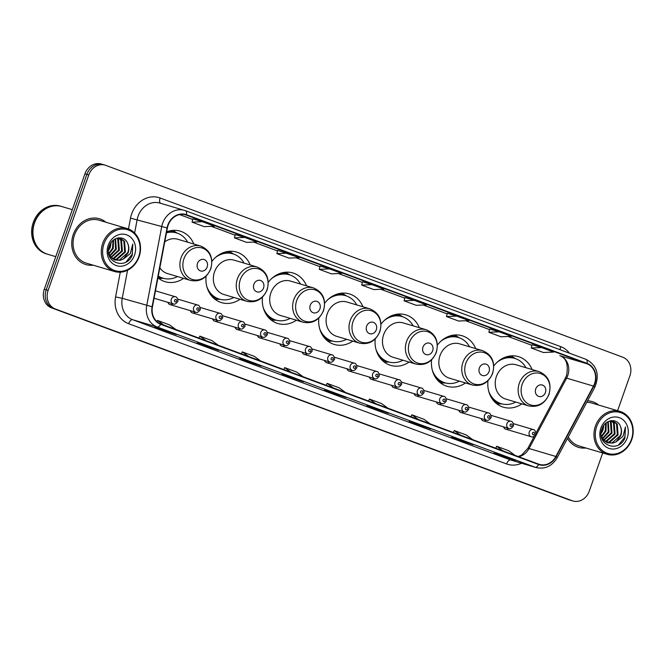<?xml version="1.0" encoding="UTF-8"?>
<svg xmlns="http://www.w3.org/2000/svg" width="665" height="665" viewBox="0 0 665 665"><rect width="100%" height="100%" fill="white"/><g stroke="black" fill="none" stroke-linecap="round" stroke-linejoin="round"><path stroke-width="1" d="M487.969 380.787A26.376 22.818 106.5 0 0 503.405 407.213A26.376 22.818 106.5 0 0 521.867 403.871M431.593 359.865A26.376 22.818 106.5 0 0 447.03 386.29A26.376 22.818 106.5 0 0 465.492 382.949M375.218 338.951A26.376 22.818 106.5 0 0 390.654 365.376A26.376 22.818 106.5 0 0 409.116 362.034M318.843 318.036A26.376 22.818 106.5 0 0 334.279 344.453A26.376 22.818 106.5 0 0 352.741 341.12M262.467 297.114A26.376 22.818 106.5 0 0 277.904 323.539A26.376 22.818 106.5 0 0 296.366 320.197M206.092 276.199A26.376 22.818 106.5 0 0 221.528 302.625A26.376 22.818 106.5 0 0 239.99 299.283M157.938 277.804A26.376 22.818 106.5 0 0 165.153 281.702A26.376 22.818 106.5 0 0 183.615 278.361M167.962 302.342A3.732 3.225 106.5 0 0 170.041 304.62A3.732 3.225 106.5 0 0 173.033 303.847M190.34 310.646A3.732 3.225 106.5 0 0 192.418 312.916A3.732 3.225 106.5 0 0 195.402 312.151M212.709 318.942A3.732 3.225 106.5 0 0 214.787 321.22A3.732 3.225 106.5 0 0 217.771 320.447M235.078 327.247A3.732 3.225 106.5 0 0 237.164 329.524A3.732 3.225 106.5 0 0 240.148 328.751M257.455 335.551A3.732 3.225 106.5 0 0 259.533 337.82A3.732 3.225 106.5 0 0 262.517 337.055M279.824 343.847A3.732 3.225 106.5 0 0 281.91 346.124A3.732 3.225 106.5 0 0 284.894 345.351M302.201 352.151A3.732 3.225 106.5 0 0 304.279 354.42A3.732 3.225 106.5 0 0 307.263 353.655M324.57 360.455A3.732 3.225 106.5 0 0 326.648 362.724A3.732 3.225 106.5 0 0 329.632 361.959M346.939 368.751A3.732 3.225 106.5 0 0 349.025 371.028A3.732 3.225 106.5 0 0 352.009 370.255M369.316 377.055A3.732 3.225 106.5 0 0 371.394 379.324A3.732 3.225 106.5 0 0 374.378 378.56M391.685 385.359A3.732 3.225 106.5 0 0 393.771 387.629A3.732 3.225 106.5 0 0 396.756 386.864M414.062 393.655A3.732 3.225 106.5 0 0 416.14 395.933A3.732 3.225 106.5 0 0 419.125 395.16M436.431 401.959A3.732 3.225 106.5 0 0 438.509 404.229A3.732 3.225 106.5 0 0 441.494 403.464M458.808 410.255A3.732 3.225 106.5 0 0 460.887 412.533A3.732 3.225 106.5 0 0 463.871 411.76M481.177 418.559A3.732 3.225 106.5 0 0 483.256 420.837A3.732 3.225 106.5 0 0 486.24 420.064M503.546 426.863A3.732 3.225 106.5 0 0 505.633 429.133A3.732 3.225 106.5 0 0 508.617 428.368M250.19 264.936A26.376 22.818 106.5 0 0 236.549 252.06A26.376 22.818 106.5 0 0 211.902 261.403M306.565 285.859A26.376 22.818 106.5 0 0 292.924 272.974A26.376 22.818 106.5 0 0 268.278 282.326M362.94 306.773A26.376 22.818 106.5 0 0 349.3 293.897A26.376 22.818 106.5 0 0 324.645 303.24M419.316 327.687A26.376 22.818 106.5 0 0 405.675 314.811A26.376 22.818 106.5 0 0 381.02 324.154M475.691 348.61A26.376 22.818 106.5 0 0 462.05 335.734A26.376 22.818 106.5 0 0 437.395 345.077M532.067 369.524A26.376 22.818 106.5 0 0 518.426 356.648A26.376 22.818 106.5 0 0 493.771 365.991M193.814 244.022A26.376 22.818 106.5 0 0 180.173 231.146A26.376 22.818 106.5 0 0 166.657 231.836M103.923 164.82A14.929 12.918 106.5 0 0 103.216 164.588L101.304 164.022A14.929 12.918 106.5 0 0 84.937 173.831L44.297 289.242A14.929 12.918 106.5 0 0 51.454 307.812L568.359 499.606A14.929 12.918 106.5 0 0 569.065 499.847L570.977 500.413A14.929 12.918 106.5 0 1 570.271 500.18A14.929 12.918 106.5 0 0 570.977 500.413L572.889 500.978A14.929 12.918 106.5 0 0 589.257 491.169L602.706 452.981M617.602 410.696L629.905 375.758A14.929 12.918 106.5 0 0 622.739 357.188L105.835 165.394A14.929 12.918 106.5 0 0 105.128 165.153A14.929 12.918 106.5 0 0 88.761 174.97L48.121 290.381L46.209 289.815A14.929 12.918 106.5 0 0 53.366 308.385L570.271 500.18L53.366 308.385A14.929 12.918 106.5 0 1 46.209 289.815L86.849 174.405L46.209 289.815L44.297 289.242M103.216 164.588A14.929 12.918 106.5 0 0 86.849 174.405A14.929 12.918 106.5 0 1 103.216 164.588L105.128 165.153M73.291 234.471A23.882 20.665 106.5 0 0 85.868 264.562A23.882 20.665 106.5 0 0 93.191 265.177A23.882 20.665 106.5 0 1 85.868 264.562A23.882 20.665 106.5 0 1 73.291 234.471A23.882 20.665 106.5 0 1 99.476 218.768A23.882 20.665 106.5 0 0 73.291 234.471M567.503 438.401A23.882 20.665 106.5 0 0 578.55 447.37A23.882 20.665 106.5 0 0 585.865 447.986A23.882 20.665 106.5 0 1 578.55 447.37A23.882 20.665 106.5 0 1 567.503 438.401M168.104 225.327A15.927 13.774 -73.5 0 1 185.56 214.853A15.927 13.774 -73.5 0 1 186.316 215.111L586.921 363.747A15.927 13.774 -73.5 0 1 593.438 386.091L555.849 456.481A15.927 13.774 -73.5 0 1 539.506 464.419A15.927 13.774 -73.5 0 1 538.758 464.17L160.797 323.93A15.927 13.774 -73.5 0 1 152.435 306.798L167.389 228.004A15.927 13.774 -73.5 0 1 168.104 225.327M167.788 225.202A16.317 14.123 106.5 0 0 167.048 227.954L152.094 306.748A16.317 14.123 106.5 0 0 160.664 324.304L538.625 464.544A16.317 14.123 106.5 0 0 556.148 456.664L593.737 386.274A16.317 14.123 106.5 0 0 587.054 363.373L186.449 214.728A16.317 14.123 106.5 0 0 167.788 225.202M532.108 344.744L541.584 347.562L531.277 348.011L532.108 344.744M489.706 329.017L499.182 331.827L488.875 332.276L489.706 329.017M447.304 313.281L456.78 316.099L446.473 316.54L447.304 313.281M404.902 297.546L414.378 300.364L404.071 300.813L404.902 297.546M192.892 218.885L202.359 221.694L192.052 222.143L192.892 218.885M235.294 234.612L244.762 237.43L234.454 237.879L235.294 234.612M287.164 253.166L276.864 253.614L288.976 258.103L299.283 257.654L277.696 250.356M320.098 266.083L329.566 268.893L319.267 269.342L320.098 266.083M362.5 281.819L371.968 284.628L361.669 285.077L362.5 281.819M105.943 222.251A23.882 20.665 106.5 0 0 99.476 218.768A23.882 20.665 106.5 0 1 105.943 222.251M598.616 405.051A23.882 20.665 106.5 0 0 592.149 401.577A23.882 20.665 106.5 0 0 587.561 400.837A23.882 20.665 106.5 0 1 592.149 401.577L592.149 401.577A23.882 20.665 106.5 0 1 598.616 405.051M48.121 290.381A14.929 12.918 106.5 0 0 55.278 308.951L572.191 500.745A14.929 12.918 106.5 0 0 572.889 500.978M430.729 428.967L409.041 421.627L430.729 428.967A3.982 1.995 -69.6 0 1 430.662 428.942L418.584 424.461M473.131 444.694L451.444 437.362L473.131 444.694A3.982 1.995 -69.6 0 1 473.064 444.677L460.986 440.197M515.533 460.429L493.846 453.089L515.533 460.429A3.982 1.995 -69.6 0 1 515.466 460.413L503.388 455.924M303.523 381.768L281.835 374.428L303.523 381.768A3.982 1.995 -69.6 0 1 303.456 381.743L291.37 377.263M261.121 366.033L239.433 358.693L261.121 366.033A3.982 1.995 -69.6 0 1 261.054 366.008L248.968 361.527M218.719 350.297L197.031 342.957L218.719 350.297A3.982 1.995 -69.6 0 1 218.652 350.28L206.566 345.792M176.316 334.562L154.629 327.23L176.316 334.562A3.982 1.995 -69.6 0 1 176.25 334.545L164.164 330.056M388.327 413.231L366.639 405.891L388.327 413.231A3.982 1.995 -69.6 0 1 388.26 413.206L376.182 408.726M345.925 397.495L324.237 390.164L345.925 397.495A3.982 1.995 -69.6 0 1 345.858 397.479L333.772 392.99M446.473 316.54L458.584 321.037L468.892 320.588L456.78 316.099M488.875 332.276L500.986 336.773L511.294 336.324L499.182 331.827M531.277 348.011L543.388 352.508L553.696 352.059L541.584 347.562M319.267 269.342L331.378 273.839L341.685 273.39L329.566 268.893M234.454 237.879L246.574 242.376L256.881 241.927L244.762 237.43M192.052 222.143L204.172 226.64L214.479 226.191L202.359 221.694M404.071 300.813L416.182 305.301L426.489 304.861L414.378 300.364M361.669 285.077L373.78 289.574L384.087 289.125L371.968 284.628M336.357 394.653L336.573 394.029M378.759 410.388L378.975 409.765M166.74 331.719L166.965 331.095M209.143 347.454L209.367 346.831M251.553 363.19L251.769 362.566M293.955 378.925L294.171 378.302M505.965 457.587L506.181 456.963M463.563 441.851L463.779 441.227M421.161 426.124L421.377 425.5M276.864 253.614L277.696 250.348M345.484 392.458L339.175 387.836L327.064 383.339L326.174 385.293M333.373 387.961L327.064 383.339M303.082 376.723L296.773 372.101L284.662 367.612L283.772 369.557M290.962 372.225L284.662 367.612M260.68 360.987L254.371 356.374L242.26 351.876L241.37 353.822M248.56 356.49L242.26 351.876M218.278 345.26L211.969 340.638L199.849 336.141L198.968 338.094M206.158 340.763L199.849 336.141M175.876 329.524L169.567 324.902L157.447 320.414L156.915 321.586M163.756 325.027L157.447 320.414M387.886 408.185L381.577 403.572L369.466 399.075L368.576 401.028M375.775 403.697L369.466 399.075M430.288 423.921L423.979 419.307L411.868 414.81L410.978 416.756M418.177 419.424L411.868 414.81M472.69 439.656L466.381 435.035L454.27 430.546L453.38 432.491M460.579 435.159L454.27 430.546M515.092 455.392L508.783 450.77L496.672 446.273L495.782 448.227M502.981 450.895L496.672 446.273M138.744 256.64A21.396 18.512 106.5 0 0 128.486 230.024A21.396 18.512 106.5 0 0 104.014 243.747A21.396 18.512 106.5 0 0 114.272 270.364A21.396 18.512 106.5 0 0 138.744 256.64M139.076 256.79A22.394 19.376 106.5 0 0 127.281 228.585A22.394 19.376 106.5 0 0 102.726 243.307A22.394 19.376 106.5 0 0 114.521 271.519A22.394 19.376 106.5 0 0 139.076 256.79M127.281 228.585L99.052 220.198A22.394 19.376 106.5 0 0 74.505 234.92A22.394 19.376 106.5 0 0 86.3 263.132L114.521 271.519M72.319 209.666L61.845 206.549A24.879 21.521 106.5 0 0 34.563 222.908A24.879 21.521 106.5 0 0 47.672 254.254L55.769 256.657M61.72 206.516A24.879 21.521 106.5 0 0 61.604 206.483A24.879 21.521 106.5 0 0 34.331 222.841A24.879 21.521 106.5 0 0 47.431 254.18A24.879 21.521 106.5 0 0 47.556 254.213M61.604 206.483L60.523 206.158A24.879 21.521 106.5 0 0 33.25 222.517A24.879 21.521 106.5 0 0 46.359 253.864L47.431 254.18M111.155 242.525L110.232 247.555L108.453 250.655M110.34 243.806L108.57 249.151M113.59 239.999L113.266 248.461L108.952 254.005M113.042 240.447L112.51 248.236L108.728 253.373M115.569 238.768L116.308 249.358L109.999 256.042M115.103 239.009L115.544 249.134L109.725 255.593M117.298 238.112L118.52 239.533L119.343 250.264L111.196 257.571M116.89 238.236L117.763 239.309L118.586 250.04L110.889 257.222M118.711 237.846L121.554 240.439L122.385 251.162L114.072 258.51L112.51 258.718M118.403 237.879L120.797 240.215L121.62 250.938L113.316 258.278L112.177 258.461M118.694 237.837L120.282 238.137L124.596 241.337L125.419 252.068L117.115 259.408L113.915 259.566M119.9 238.028L123.84 241.112L124.663 251.844L116.358 259.184L113.557 259.383M114.638 259.924L120.149 260.314L123.349 259.042L128.121 252.866C129.193 249.649 129.085 246.59 127.788 243.689C128.935 246.615 128.902 249.633 127.697 252.742L119.392 260.09L115.02 260.032M115.394 260.148L110.515 256.773L108.553 252.8M127.788 243.689C124.829 234.861 112.302 236.549 109.376 245.867C102.925 261.96 125.934 270.954 132.235 255.177L132.776 244.113L130.282 253.614L123.632 258.86M108.212 245.31A16.226 14.04 106.5 0 0 115.993 265.493A16.226 14.04 106.5 0 0 134.546 255.077A16.226 14.04 106.5 0 0 126.766 234.895A16.226 14.04 106.5 0 0 108.212 245.31M132.776 244.113L132.185 254.279L126.092 261.927M207.172 267.031A5.968 5.162 106.5 0 0 204.313 259.608A5.968 5.162 106.5 0 0 197.48 263.44A5.968 5.162 106.5 0 0 200.348 270.863A5.968 5.162 106.5 0 0 207.172 267.031M159.841 267.779A17.913 15.495 106.5 0 0 167.563 273.598L190.498 280.406A17.913 15.495 106.5 0 1 181.055 257.837A17.913 15.495 106.5 0 1 200.697 246.067L177.763 239.25A17.913 15.495 106.5 0 0 164.754 241.861M187.68 242.193A23.632 20.449 106.5 0 0 176.524 232.916A23.632 20.449 106.5 0 0 166.466 232.85M176.524 232.916L175.568 232.625A23.632 20.449 106.5 0 0 166.566 232.309M158.228 276.266A23.632 20.449 106.5 0 0 162.11 277.945L163.066 278.228A23.632 20.449 106.5 0 0 177.48 276.54M158.287 275.992A23.632 20.449 106.5 0 0 163.066 278.228M163.673 278.394L158.719 278.411A25.877 22.386 -73.5 0 1 158.694 278.411M172.967 230.381A25.877 22.386 -73.5 0 1 172.983 230.389L177.131 233.107M263.548 287.953A5.968 5.162 106.5 0 0 260.688 280.522A5.968 5.162 106.5 0 0 253.855 284.354A5.968 5.162 106.5 0 0 256.723 291.785A5.968 5.162 106.5 0 0 263.548 287.953M257.072 266.981L234.138 260.173A17.913 15.495 106.5 0 0 214.504 271.943A17.913 15.495 106.5 0 0 223.939 294.512L246.873 301.328C256.191 303.099 262.958 299.225 267.164 289.699C269.94 278.668 266.574 271.096 257.072 266.981A17.913 15.495 106.5 0 0 237.43 278.76A17.913 15.495 106.5 0 0 246.873 301.328M244.055 263.116A23.632 20.449 106.5 0 0 232.9 253.831A23.632 20.449 106.5 0 0 215.56 257.405M224.994 252.085A23.857 20.64 106.5 0 1 232.933 253.839L231.944 253.548A23.632 20.449 106.5 0 0 220.539 253.905M209.118 292.334A23.632 20.449 106.5 0 0 218.486 298.859L219.442 299.142A23.632 20.449 106.5 0 0 233.856 297.454M206.857 286.682A23.632 20.449 106.5 0 0 219.442 299.142M215.094 299.325A25.877 22.386 -73.5 0 1 215.069 299.325L220.049 299.317M229.342 251.295A25.877 22.386 -73.5 0 1 229.359 251.304L233.506 254.022M319.923 308.868A5.968 5.162 106.5 0 0 317.064 301.436A5.968 5.162 106.5 0 0 310.231 305.268A5.968 5.162 106.5 0 0 313.099 312.7A5.968 5.162 106.5 0 0 319.923 308.868M313.448 287.895L290.514 281.087A17.913 15.495 106.5 0 0 270.879 292.866A17.913 15.495 106.5 0 0 280.314 315.434L303.248 322.242C312.567 324.021 319.333 320.148 323.539 310.622C326.316 299.582 322.949 292.01 313.448 287.895A17.913 15.495 106.5 0 0 293.805 299.674A17.913 15.495 106.5 0 0 303.248 322.242M300.43 284.03A23.632 20.449 106.5 0 0 289.275 274.745A23.632 20.449 106.5 0 0 271.935 278.319M289.275 274.745L288.319 274.462A23.632 20.449 106.5 0 0 276.914 274.82M265.493 313.257A23.632 20.449 106.5 0 0 274.853 319.782L275.817 320.065A23.632 20.449 106.5 0 0 290.231 318.377M263.232 307.604A23.632 20.449 106.5 0 0 275.817 320.065M276.424 320.231L271.47 320.247A25.877 22.386 -73.5 0 1 271.445 320.247M285.717 272.209A25.877 22.386 -73.5 0 1 285.734 272.226L289.882 274.936M376.299 329.782A5.968 5.162 106.5 0 0 373.439 322.359A5.968 5.162 106.5 0 0 366.606 326.191A5.968 5.162 106.5 0 0 369.474 333.614A5.968 5.162 106.5 0 0 376.299 329.782M369.823 308.818L346.889 302.001A17.913 15.495 106.5 0 0 327.255 313.78A17.913 15.495 106.5 0 0 336.69 336.349L359.624 343.157C368.942 344.935 375.708 341.062 379.915 331.536C382.691 320.505 379.324 312.932 369.823 308.818A17.913 15.495 106.5 0 0 350.181 320.597A17.913 15.495 106.5 0 0 359.624 343.157M356.806 304.952A23.632 20.449 106.5 0 0 345.65 295.667A23.632 20.449 106.5 0 0 328.31 299.242M345.65 295.667L344.694 295.385A23.632 20.449 106.5 0 0 333.29 295.734M321.868 334.171A23.632 20.449 106.5 0 0 331.228 340.696L332.192 340.979A23.632 20.449 106.5 0 0 346.606 339.291M319.607 328.518A23.632 20.449 106.5 0 0 332.192 340.979A23.857 20.64 106.5 0 1 324.611 338.128M332.799 341.153L327.845 341.162A25.877 22.386 -73.5 0 1 327.82 341.162M342.093 293.132A25.877 22.386 -73.5 0 1 342.109 293.14L346.257 295.859M432.674 350.704A5.968 5.162 106.5 0 0 429.814 343.273A5.968 5.162 106.5 0 0 422.982 347.105A5.968 5.162 106.5 0 0 425.849 354.536A5.968 5.162 106.5 0 0 432.674 350.704M426.199 329.732L403.264 322.924A17.913 15.495 106.5 0 0 383.63 334.703A17.913 15.495 106.5 0 0 393.065 357.263L415.999 364.079C425.317 365.858 432.084 361.984 436.29 352.458C439.058 341.419 435.7 333.847 426.199 329.732A17.913 15.495 106.5 0 0 406.556 341.511A17.913 15.495 106.5 0 0 415.999 364.079M413.181 325.867A23.632 20.449 106.5 0 0 402.026 316.582A23.632 20.449 106.5 0 0 384.686 320.156M402.026 316.582L401.07 316.299A23.632 20.449 106.5 0 0 389.665 316.656M378.244 355.093A23.632 20.449 106.5 0 0 387.604 361.61L388.568 361.901A23.632 20.449 106.5 0 0 402.982 360.214M375.983 349.441A23.632 20.449 106.5 0 0 388.568 361.901M384.22 362.076A25.877 22.386 -73.5 0 1 384.195 362.076L389.175 362.068M398.468 314.046A25.877 22.386 -73.5 0 1 398.485 314.063L402.624 316.773M489.049 371.619A5.968 5.162 106.5 0 0 486.19 364.196A5.968 5.162 106.5 0 0 479.357 368.028A5.968 5.162 106.5 0 0 482.225 375.451A5.968 5.162 106.5 0 0 489.049 371.619M482.574 350.654L459.64 343.838A17.913 15.495 106.5 0 0 440.006 355.617A17.913 15.495 106.5 0 0 449.44 378.185L472.366 384.993C481.693 386.772 488.459 382.899 492.665 373.373C495.433 362.334 492.075 354.761 482.574 350.654A17.913 15.495 106.5 0 0 462.931 362.425A17.913 15.495 106.5 0 0 472.366 384.993M469.557 346.789A23.632 20.449 106.5 0 0 458.401 337.504A23.632 20.449 106.5 0 0 441.061 341.079M458.401 337.504L457.445 337.222A23.632 20.449 106.5 0 0 446.04 337.571M434.619 376.008A23.632 20.449 106.5 0 0 443.979 382.533L444.943 382.816A23.632 20.449 106.5 0 0 459.357 381.128M432.358 370.355A23.632 20.449 106.5 0 0 444.943 382.816M445.55 382.982L440.596 382.998A25.877 22.386 -73.5 0 1 440.571 382.998M454.843 334.969A25.877 22.386 -73.5 0 1 454.86 334.977L459 337.695M545.425 392.541A5.968 5.162 106.5 0 0 542.557 385.11A5.968 5.162 106.5 0 0 535.732 388.942A5.968 5.162 106.5 0 0 538.592 396.373A5.968 5.162 106.5 0 0 545.425 392.541M538.949 371.569L516.015 364.761A17.913 15.495 106.5 0 0 496.381 376.531A17.913 15.495 106.5 0 0 505.816 399.1L528.742 405.916C538.068 407.695 544.835 403.813 549.041 394.287C551.809 383.256 548.45 375.683 538.949 371.569A17.913 15.495 106.5 0 0 519.307 383.348A17.913 15.495 106.5 0 0 528.742 405.916M525.932 367.703A23.632 20.449 106.5 0 0 514.777 358.418A23.632 20.449 106.5 0 0 497.437 361.993M506.863 356.673A23.857 20.64 106.5 0 1 514.81 358.427L513.821 358.136A23.632 20.449 106.5 0 0 502.416 358.493M490.994 396.922A23.632 20.449 106.5 0 0 500.354 403.447L501.31 403.73A23.632 20.449 106.5 0 0 515.732 402.051M488.733 391.269A23.632 20.449 106.5 0 0 501.31 403.73A23.857 20.64 106.5 0 1 493.738 400.879M496.971 403.913A25.877 22.386 -73.5 0 1 496.946 403.913L501.925 403.904M511.219 355.883A25.877 22.386 -73.5 0 1 511.235 355.891L515.375 358.61M631.418 439.44A21.396 18.512 106.5 0 0 621.16 412.824A21.396 18.512 106.5 0 0 596.688 426.556A21.396 18.512 106.5 0 0 606.954 453.173A21.396 18.512 106.5 0 0 631.418 439.44M631.75 439.598A22.394 19.376 106.5 0 0 619.955 411.394A22.394 19.376 106.5 0 0 595.408 426.115A22.394 19.376 106.5 0 0 607.203 454.32A22.394 19.376 106.5 0 0 631.75 439.598M619.955 411.394L591.725 403.007A22.394 19.376 106.5 0 0 586.779 402.308M603.837 425.334L602.906 430.363L601.127 433.464M603.014 426.606L601.243 431.959M606.264 422.799L605.94 431.261L601.634 436.805M605.715 423.256L605.183 431.036L601.409 436.182M608.251 421.568L608.982 432.167L602.673 438.85M607.777 421.81L608.226 431.942L602.399 438.401M609.971 420.92L611.193 422.341L612.016 433.073L603.878 440.371M609.564 421.036L610.437 422.117L611.26 432.84L603.562 440.031M606.588 442.375L609.788 442.217L618.093 434.877L617.27 424.145L612.955 420.937L611.368 420.646L614.236 423.248L615.058 433.971L606.754 441.311L605.192 441.527M611.077 420.687L613.471 423.015L614.302 433.746L605.99 441.086L604.851 441.269M612.573 420.837L616.513 423.921L617.336 434.652L609.032 441.992L606.231 442.192M607.311 442.732L612.831 443.114L616.031 441.843L620.794 435.675C621.866 432.458 621.758 429.399 620.47 426.498C621.609 429.415 621.576 432.433 620.37 435.55L612.066 442.89L607.694 442.832M608.068 442.957L603.197 439.582L601.235 435.6M620.47 426.498C617.511 417.662 604.984 419.357 602.058 428.667C595.599 444.76 618.608 453.763 624.917 437.986L625.449 426.922L622.964 436.423L616.314 441.668M600.886 428.11A16.226 14.04 106.5 0 0 608.666 448.293A16.226 14.04 106.5 0 0 627.22 437.886A16.226 14.04 106.5 0 0 619.439 417.703A16.226 14.04 106.5 0 0 600.886 428.11M568.292 436.93A22.394 19.376 106.5 0 0 578.974 445.932L607.203 454.32M625.449 426.922L624.859 437.088L618.766 444.735M51.454 307.812L55.278 308.951M84.937 173.831L88.761 174.97M568.359 499.606L572.191 500.745M593.438 386.091L566.646 378.136A15.927 13.774 106.5 0 0 567.76 375.6A15.927 13.774 106.5 0 0 560.13 355.792L559.988 355.742A8.961 4.48 -69.6 0 0 560.13 355.792L586.921 363.747M518.642 456.705A15.927 13.774 106.5 0 0 529.057 448.526L566.646 378.136A8.961 1.031 -151.9 0 0 565.391 378.036L566.58 375.318C568.484 364.52 566.289 357.994 559.988 355.742A8.961 4.48 -69.6 0 1 559.847 355.684M186.316 215.111L184.795 214.654M128.47 228.993L130.523 218.145A24.879 21.521 -73.5 0 1 160.107 197.995L560.711 346.631A4.979 2.494 -69.6 0 0 560.204 349.757M560.711 346.631A24.879 21.521 -73.5 0 1 569.448 353.19M538.625 464.544A4.979 2.494 110.4 0 1 535.134 467.237L157.181 326.997A19.9 17.224 -73.5 0 1 146.732 305.592L161.678 226.79A19.9 17.224 -73.5 0 1 162.576 223.44A19.9 17.224 -73.5 0 1 184.405 210.356A19.9 17.224 -73.5 0 1 185.344 210.672A4.979 2.494 110.4 0 1 185.419 210.697A4.979 2.494 110.4 0 1 186.449 214.728M587.054 363.373A4.979 2.494 -69.6 0 0 586.023 359.341L185.419 210.697L159.908 203.083A19.9 17.224 106.5 0 0 138.087 216.167A19.9 17.224 106.5 0 0 137.181 219.517L134.621 233.024M167.048 227.954L130.523 218.145M152.094 306.748L122.235 298.311A19.9 17.224 106.5 0 0 132.684 319.724L157.181 326.997A4.979 2.494 -69.6 0 0 160.664 324.304M536.073 467.553A19.9 17.224 -73.5 0 1 535.134 467.237L510.637 459.964A19.9 17.224 106.5 0 0 511.585 460.28L536.073 467.553C544.976 469.49 552.017 466.198 557.204 457.686L594.793 387.296C599.888 374.578 596.962 365.268 586.023 359.341A4.979 2.494 -69.6 0 0 585.94 359.316L185.493 210.73M556.148 456.664A4.979 0.574 28.1 0 1 557.204 457.686M593.737 386.274A4.979 0.574 28.1 0 1 594.793 387.296M521.568 463.239A24.879 21.521 -73.5 0 1 506.597 463.946L128.636 323.705A24.879 21.521 -73.5 0 1 115.577 296.939L120.274 272.185M127.564 270.239L122.235 298.311L115.577 296.939M128.636 323.705A4.979 2.494 -69.6 0 1 132.684 319.724L510.637 459.964A4.979 2.494 -69.6 0 0 506.597 463.946M160.107 197.995A4.979 2.494 -69.6 0 0 160.581 203.282M555.849 456.481L529.057 448.526A8.961 1.031 -151.9 0 0 527.802 448.426L534.361 436.14M508.035 336.465L531.958 345.343L508.043 336.465M489.556 329.607L465.641 320.729L489.556 329.607M447.154 313.872L423.239 305.002L447.154 313.88M404.752 298.136L380.837 289.267L404.752 298.144M338.418 273.531L362.35 282.409L338.435 273.531M296.016 257.796L319.948 266.673L296.033 257.796M277.546 250.938L253.631 242.068L277.538 250.946M235.144 235.202L211.229 226.333L235.136 235.21M192.742 219.475L179.641 214.612L192.734 219.475M210.639 268.693A16.459 14.239 106.5 0 0 202.75 248.22A16.459 14.239 106.5 0 0 183.931 258.785A16.459 14.239 106.5 0 0 191.819 279.25A16.459 14.239 106.5 0 0 210.639 268.693M176.558 232.925A23.857 20.64 106.5 0 0 168.619 231.162M158.12 276.831A23.857 20.64 106.5 0 0 163.1 278.236M267.014 289.608A16.459 14.239 106.5 0 0 259.126 269.142A16.459 14.239 106.5 0 0 240.306 279.699A16.459 14.239 106.5 0 0 248.195 300.173A16.459 14.239 106.5 0 0 267.014 289.608M211.861 296.291A23.857 20.64 106.5 0 0 219.467 299.159M323.39 310.53A16.459 14.239 106.5 0 0 315.501 290.056A16.459 14.239 106.5 0 0 296.681 300.613A16.459 14.239 106.5 0 0 304.57 321.087A16.459 14.239 106.5 0 0 323.39 310.53M289.308 274.761A23.857 20.64 106.5 0 0 281.37 272.999M268.236 317.213A23.857 20.64 106.5 0 0 275.842 320.073M379.765 331.444A16.459 14.239 106.5 0 0 371.876 310.979A16.459 14.239 106.5 0 0 353.057 321.536A16.459 14.239 106.5 0 0 360.945 342.01A16.459 14.239 106.5 0 0 379.765 331.444M345.684 295.676A23.857 20.64 106.5 0 0 337.745 293.922M436.14 352.367A16.459 14.239 106.5 0 0 428.252 331.893A16.459 14.239 106.5 0 0 409.432 342.45A16.459 14.239 106.5 0 0 417.321 362.924A16.459 14.239 106.5 0 0 436.14 352.367M402.059 316.59A23.857 20.64 106.5 0 0 394.112 314.836M380.987 359.042A23.857 20.64 106.5 0 0 388.593 361.91M492.516 373.281A16.459 14.239 106.5 0 0 484.627 352.807A16.459 14.239 106.5 0 0 465.808 363.373A16.459 14.239 106.5 0 0 473.696 383.838A16.459 14.239 106.5 0 0 492.516 373.281M458.434 337.512A23.857 20.64 106.5 0 0 450.488 335.759M437.362 379.964A23.857 20.64 106.5 0 0 444.968 382.824M548.891 394.195A16.459 14.239 106.5 0 0 541.002 373.73A16.459 14.239 106.5 0 0 522.183 384.287A16.459 14.239 106.5 0 0 530.072 404.761A16.459 14.239 106.5 0 0 548.891 394.195M171.304 299.217A3.732 3.225 -73.5 0 1 175.394 296.765C177.522 296.59 178.419 301.819 177.688 301.544C176.1 303.839 174.629 304.628 173.266 303.922A3.732 3.225 -73.5 0 1 171.304 299.217M176.541 301.07A1.247 1.072 106.5 0 0 174.521 300.322A1.247 1.072 106.5 0 0 176.541 301.07M193.673 307.521A3.732 3.225 -73.5 0 1 197.763 305.069C199.899 304.894 200.788 310.123 200.057 309.84C198.469 312.143 196.998 312.932 195.643 312.218A3.732 3.225 -73.5 0 1 193.673 307.521M198.91 309.375A1.247 1.072 106.5 0 0 196.89 308.627A1.247 1.072 106.5 0 0 198.91 309.375M216.05 315.817A3.732 3.225 -73.5 0 1 220.14 313.365C222.268 313.19 223.166 318.427 222.434 318.144C220.847 320.439 219.367 321.228 218.012 320.522A3.732 3.225 -73.5 0 1 216.05 315.817M221.279 317.671A1.247 1.072 106.5 0 0 219.259 316.922A1.247 1.072 106.5 0 0 221.279 317.671M238.419 324.121A3.732 3.225 -73.5 0 1 242.509 321.669C244.645 321.494 245.535 326.723 244.803 326.449C243.215 328.743 241.744 329.532 240.389 328.826A3.732 3.225 -73.5 0 1 238.419 324.121M243.656 325.975A1.247 1.072 106.5 0 0 241.636 325.227A1.247 1.072 106.5 0 0 243.656 325.975M260.788 332.425A3.732 3.225 -73.5 0 1 264.886 329.973C267.014 329.798 267.912 335.027 267.18 334.744C265.584 337.039 264.113 337.837 262.758 337.122A3.732 3.225 -73.5 0 1 260.788 332.425M266.025 334.279A1.247 1.072 106.5 0 0 264.005 333.531A1.247 1.072 106.5 0 0 266.025 334.279M283.165 340.721A3.732 3.225 -73.5 0 1 287.255 338.269C289.383 338.094 290.281 343.331 289.549 343.049C287.962 345.343 286.49 346.132 285.127 345.426A3.732 3.225 -73.5 0 1 283.165 340.721M288.402 342.575A1.247 1.072 106.5 0 0 286.382 341.827A1.247 1.072 106.5 0 0 288.402 342.575M305.534 349.025A3.732 3.225 -73.5 0 1 309.624 346.573C311.76 346.399 312.65 351.627 311.918 351.353C310.331 353.647 308.859 354.437 307.504 353.73A3.732 3.225 -73.5 0 1 305.534 349.025M310.771 350.879A1.247 1.072 106.5 0 0 308.751 350.131A1.247 1.072 106.5 0 0 310.771 350.879M327.912 357.329A3.732 3.225 -73.5 0 1 332.001 354.869C334.129 354.694 335.027 359.931 334.296 359.649C332.708 361.943 331.228 362.741 329.873 362.026A3.732 3.225 -73.5 0 1 327.912 357.329M333.14 359.183A1.247 1.072 106.5 0 0 331.128 358.427A1.247 1.072 106.5 0 0 333.14 359.183M350.28 365.625A3.732 3.225 -73.5 0 1 354.37 363.173C356.507 362.999 357.396 368.235 356.664 367.953C355.077 370.247 353.605 371.037 352.25 370.33A3.732 3.225 -73.5 0 1 350.28 365.625M355.517 367.479A1.247 1.072 106.5 0 0 353.497 366.731A1.247 1.072 106.5 0 0 355.517 367.479M372.658 373.93A3.732 3.225 -73.5 0 1 376.747 371.477C378.875 371.303 379.773 376.531 379.042 376.257C377.446 378.551 375.974 379.341 374.619 378.626A3.732 3.225 -73.5 0 1 372.658 373.93M377.886 375.783A1.247 1.072 106.5 0 0 375.866 375.035A1.247 1.072 106.5 0 0 377.886 375.783M395.027 382.234A3.732 3.225 -73.5 0 1 399.116 379.773C401.253 379.599 402.142 384.836 401.411 384.553C399.823 386.847 398.352 387.645 396.988 386.93A3.732 3.225 -73.5 0 1 395.027 382.234M400.264 384.087A1.247 1.072 106.5 0 0 398.244 383.331A1.247 1.072 106.5 0 0 400.264 384.087M417.396 390.53A3.732 3.225 -73.5 0 1 421.494 388.077C423.622 387.903 424.519 393.131 423.78 392.857C422.192 395.151 420.721 395.941 419.366 395.234A3.732 3.225 -73.5 0 1 417.396 390.53M422.632 392.383A1.247 1.072 106.5 0 0 420.613 391.635A1.247 1.072 106.5 0 0 422.632 392.383M439.773 398.834A3.732 3.225 -73.5 0 1 443.863 396.382C445.991 396.207 446.888 401.436 446.157 401.153C444.569 403.456 443.089 404.245 441.735 403.53A3.732 3.225 -73.5 0 1 439.773 398.834M445.001 400.687A1.247 1.072 106.5 0 0 442.99 399.939A1.247 1.072 106.5 0 0 445.001 400.687M462.142 407.13A3.732 3.225 -73.5 0 1 466.232 404.677C468.368 404.503 469.257 409.74 468.526 409.457C466.938 411.751 465.467 412.541 464.112 411.835A3.732 3.225 -73.5 0 1 462.142 407.13M467.379 408.983A1.247 1.072 106.5 0 0 465.359 408.235A1.247 1.072 106.5 0 0 467.379 408.983M484.519 415.434A3.732 3.225 -73.5 0 1 488.609 412.982C490.737 412.807 491.635 418.036 490.903 417.761C489.315 420.056 487.836 420.845 486.481 420.139A3.732 3.225 -73.5 0 1 484.519 415.434M489.748 417.288A1.247 1.072 106.5 0 0 487.728 416.539A1.247 1.072 106.5 0 0 489.748 417.288M506.888 423.738A3.732 3.225 -73.5 0 1 510.978 421.286C513.114 421.111 514.003 426.34 513.272 426.057C511.684 428.351 510.213 429.149 508.858 428.435A3.732 3.225 -73.5 0 1 506.888 423.738M512.125 425.592A1.247 1.072 106.5 0 0 510.105 424.844A1.247 1.072 106.5 0 0 512.125 425.592M529.257 432.034A3.732 3.225 -73.5 0 1 533.355 429.582C535.483 429.407 536.381 434.644 535.649 434.361C534.053 436.656 532.582 437.445 531.227 436.739A3.732 3.225 -73.5 0 1 529.257 432.034M534.494 433.888A1.247 1.072 106.5 0 0 532.474 433.139A1.247 1.072 106.5 0 0 534.494 433.888M518.168 456.531L521.543 455.134L527.802 448.426M535.857 433.339L565.391 378.036M200.697 246.067C210.198 250.173 213.565 257.746 210.788 268.785C206.582 278.311 199.816 282.184 190.498 280.406M155.469 290.846L175.394 296.765M154.064 298.219L173.266 303.922M177.738 299.117L197.763 305.069M170.041 304.62L195.643 312.218M200.115 307.421L220.14 313.365M192.418 312.916L218.012 320.522M222.484 315.717L242.509 321.669M214.787 321.22L240.389 328.826M244.861 324.021L264.886 329.973M237.164 329.524L262.758 337.122M267.23 332.325L287.255 338.269M259.533 337.82L285.127 345.426M289.599 340.621L309.624 346.573M281.91 346.124L307.504 353.73M311.976 348.925L332.001 354.869M304.279 354.42L329.873 362.026M334.345 357.221L354.37 363.173M326.648 362.724L352.25 370.33M356.723 365.526L376.747 371.477M349.025 371.028L374.619 378.626M379.092 373.83L399.116 379.773M371.394 379.324L396.988 386.93M401.461 382.126L421.494 388.077M393.771 387.629L419.366 395.234M423.838 390.43L443.863 396.382M416.14 395.933L441.735 403.53M446.207 398.734L466.232 404.677M438.509 404.229L464.112 411.835M468.584 407.03L488.609 412.982M460.887 412.533L486.481 420.139M490.953 415.334L510.978 421.286M483.256 420.837L508.858 428.435M513.322 423.63L533.355 429.582M505.633 429.133L531.227 436.739"/></g></svg>
